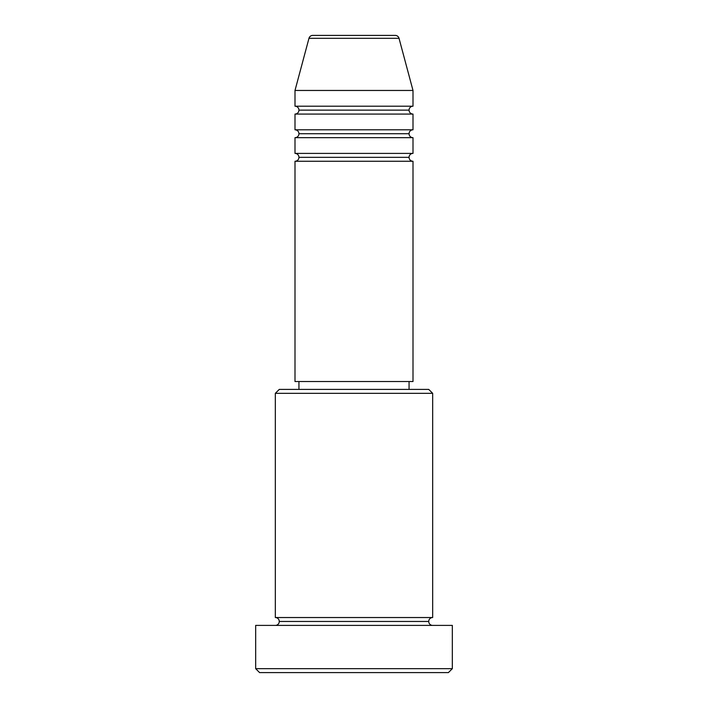 <?xml version="1.0" encoding="UTF-8"?>
<svg xmlns="http://www.w3.org/2000/svg" width="708" height="708" viewBox="0 0 708 708"><rect width="100%" height="100%" fill="white"/><g stroke="black" fill="none" stroke-linecap="round" stroke-linejoin="round"><path stroke-width="1.06" d="M395.223 35.4L312.777 35.4A3.929 3.929 0 0 0 308.971 38.312L399.029 38.312A3.929 3.929 0 0 0 395.223 35.4L312.777 35.4A3.929 3.929 0 0 0 308.971 38.312L294.997 90.465L413.003 90.465L399.029 38.312L308.971 38.312L294.997 90.465L294.997 106.2A3.929 3.929 0 0 1 298.935 110.129A3.929 3.929 0 0 1 294.997 114.068L294.997 129.803A3.929 3.929 0 0 1 298.935 133.732A3.929 3.929 0 0 1 294.997 137.671L294.997 153.397A3.929 3.929 0 0 1 298.935 157.335A3.929 3.929 0 0 1 294.997 161.265L294.997 381.532L413.003 381.532L413.003 161.265A3.929 3.929 0 0 1 409.065 157.335A3.929 3.929 0 0 1 413.003 153.397L413.003 137.671A3.929 3.929 0 0 1 409.065 133.732A3.929 3.929 0 0 1 413.003 129.803L413.003 114.068A3.929 3.929 0 0 1 409.065 110.129A3.929 3.929 0 0 1 413.003 106.2L413.003 90.465L294.997 90.465L294.997 106.2L413.003 106.2A3.929 3.929 0 0 0 409.065 110.129L298.935 110.129A3.929 3.929 0 0 0 294.997 106.2L413.003 106.2L413.003 90.465L399.029 38.312A3.929 3.929 0 0 0 395.223 35.4M432.668 393.329L428.729 389.4L279.271 389.4L275.332 393.329L432.668 393.329L275.332 393.329L275.332 617.535A3.929 3.929 0 0 1 279.271 621.465A3.929 3.929 0 0 1 275.332 625.403A3.929 3.929 0 0 0 279.271 621.465A3.929 3.929 0 0 0 275.332 617.535L432.668 617.535L432.668 393.329L432.668 617.535A3.929 3.929 0 0 0 428.729 621.465A3.929 3.929 0 0 1 432.668 617.535L275.332 617.535L275.332 393.329L279.271 389.4L428.729 389.4L432.668 393.329M255.668 668.671L259.597 672.6L448.403 672.6L452.332 668.671L255.668 668.671L452.332 668.671L452.332 625.403L255.668 625.403L255.668 668.671L255.668 625.403L452.332 625.403L452.332 668.671L448.403 672.6L259.597 672.6L255.668 668.671M432.668 625.403A3.929 3.929 0 0 1 428.729 621.465L279.271 621.465L428.729 621.465A3.929 3.929 0 0 0 432.668 625.403M413.003 137.671L294.997 137.671L413.003 137.671L413.003 153.397L294.997 153.397L413.003 153.397A3.929 3.929 0 0 0 409.065 157.335L298.935 157.335A3.929 3.929 0 0 0 294.997 153.397L294.997 137.671A3.929 3.929 0 0 0 298.935 133.732A3.929 3.929 0 0 0 294.997 129.803L413.003 129.803A3.929 3.929 0 0 0 409.065 133.732L298.935 133.732L409.065 133.732M413.003 161.265L294.997 161.265L294.997 381.532L413.003 381.532L413.003 161.265L294.997 161.265A3.929 3.929 0 0 0 298.935 157.335L409.065 157.335M409.065 389.4L409.065 381.532L409.065 389.4M298.935 381.532L298.935 389.4L298.935 381.532M413.003 114.068L294.997 114.068L294.997 129.803L413.003 129.803L413.003 114.068L294.997 114.068A3.929 3.929 0 0 0 298.935 110.129L409.065 110.129"/></g></svg>
